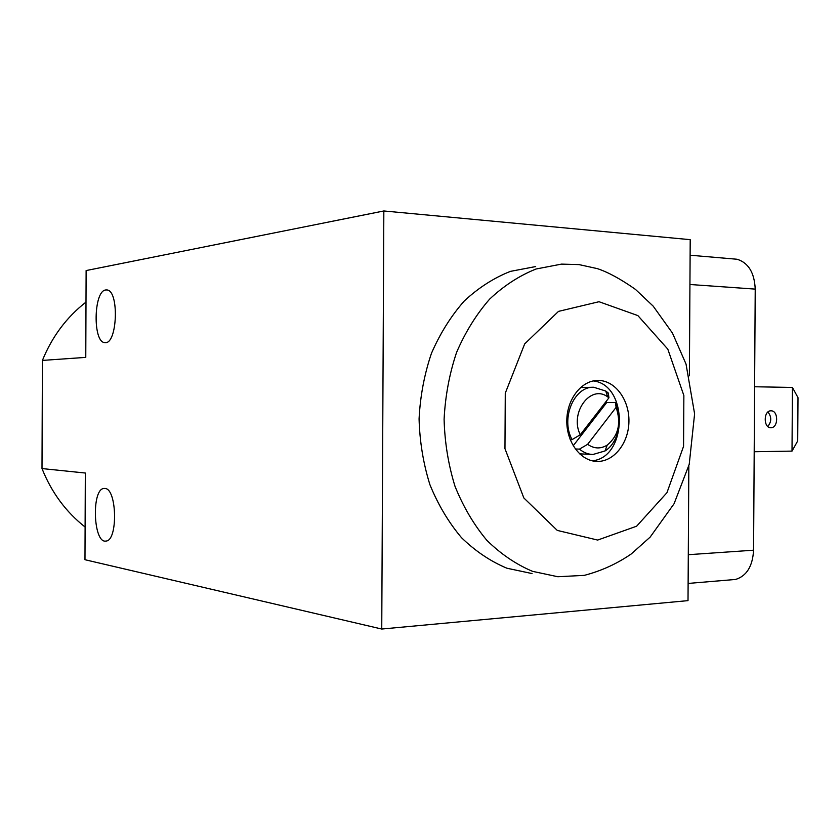 <?xml version="1.0" encoding="UTF-8"?>
<svg xmlns="http://www.w3.org/2000/svg" width="840" height="840" viewBox="0 0 840 840"><rect width="100%" height="100%" fill="white"/><g stroke="black" fill="none" stroke-linecap="round" stroke-linejoin="round"><path stroke-width="1.26" d="M85.995 302.106C66.665 317.131 52.133 336.567 42.41 360.413L85.775 357.378L86.121 270.564L383.838 210.966L690.207 239.663L689.377 375.806M42.41 360.413L42 468.562C51.534 492.44 65.898 511.928 85.103 527.027M733.037 258.899L737.037 259.245C748.398 262.731 754.457 272.685 755.223 289.107L753.575 550.2C752.661 566.223 746.676 575.977 735.599 579.453L731.189 579.821M792.435 387.45L792.015 451.112L797.716 440.895L798 397.656L792.435 387.45L754.603 386.757M792.015 451.112L754.194 451.742M608.937 397.803L580.262 434.774C569.236 412.808 590.74 383.828 607.772 396.953L608.937 397.803L608.286 393.015L606.428 393.036M616.109 407.348C621.4 423.14 618.44 435.729 607.204 445.116C600.59 449.096 594.069 448.833 587.633 444.318L616.109 407.348L615.416 402.528C623.742 418.509 618.629 442.638 605.031 450.954L592.935 454.493C588.063 454.325 583.579 452.54 579.464 449.127L587.633 444.318M580.262 434.774L572.072 439.614C560.417 418.709 574.087 386.201 593.723 387.251L605.735 391.031L608.286 393.015M615.416 402.528L606.711 402.538L606.134 401.425M579.464 449.127L575.274 448.959M572.072 439.614L570.161 439.551M593.723 387.251L580.493 387.524M579.558 453.831L592.274 454.461M383.838 210.966L381.749 629.034L688.013 600.631L688.832 465.875M532.056 573.562L506.94 568.228C490.56 561.372 475.409 551.187 461.496 537.674C448.644 522.428 438.113 504.767 429.923 484.701C423.318 463.628 419.706 441.693 419.076 418.887C420.231 396.102 424.358 374.241 431.456 353.315C440.118 333.406 451.059 315.966 464.279 300.983C478.495 287.763 493.878 277.893 510.426 271.373L535.668 266.564M105.725 289.968L106.848 289.947C119.48 290.189 117.401 345.041 104.895 342.594C92.673 342.867 93.482 290.84 105.725 289.968M104.927 488.46C117.033 488.429 118.104 540.865 105.977 541.054C93.145 543.869 91.277 488.376 104.16 488.45L104.927 488.46M42 468.562L85.323 473.036L84.977 559.724L381.749 629.034M598.574 380.436C615.416 380.667 629.496 400.144 628.929 421.691C628.625 443.247 613.767 462.031 596.936 461.423C580.639 461.149 566.433 442.229 566.8 420.62C566.937 399 581.595 380.373 597.891 380.425L598.574 380.436M593.271 380.919C628.688 384.836 627.659 457.884 592.148 460.803M573.195 445.788L606.711 402.538M767.802 426.457C771.655 421.68 771.708 416.871 767.96 412.01M771.005 410.834C778.638 410.477 778.449 428.19 770.826 427.697C763.245 428.022 763.434 410.372 771.005 410.834L771.005 410.834M755.223 289.107L689.934 284.498M753.575 550.2L688.296 554.704M557.823 576.734L532.549 571.347C516.065 564.385 500.819 554.033 486.822 540.288C473.865 524.759 463.27 506.772 455.018 486.329C448.361 464.856 444.728 442.491 444.098 419.255C445.274 396.029 449.431 373.748 456.582 352.411C465.318 332.136 476.332 314.37 489.647 299.114C503.969 285.653 519.456 275.615 536.109 268.989L561.498 264.117L579.054 264.6L597.471 268.663C608.212 272.244 620.865 279.153 635.428 289.369L653.184 306.138L672.462 333.07L686.028 364.056L694.606 413.837L689.22 464.342L674.079 503.727L650.15 537.106L631.207 553.99C616.917 563.808 601.262 570.938 584.262 575.369L557.823 576.734M599.025 301.718L637.865 315.588L667.811 349.146L683.865 395.535L683.561 446.334L666.95 492.692L636.625 526.207L597.66 540.067L557.277 530.408L523.835 497.942L504.966 448.675L505.271 393.194L524.685 343.896L558.505 311.377L599.025 301.718M607.772 396.953L605.735 391.031M607.204 445.116L605.031 450.954M737.037 259.245L690.113 255.224M735.599 579.453L688.118 583.433M597.891 380.425L597.356 380.447M596.936 461.423L596.022 461.381"/></g></svg>
